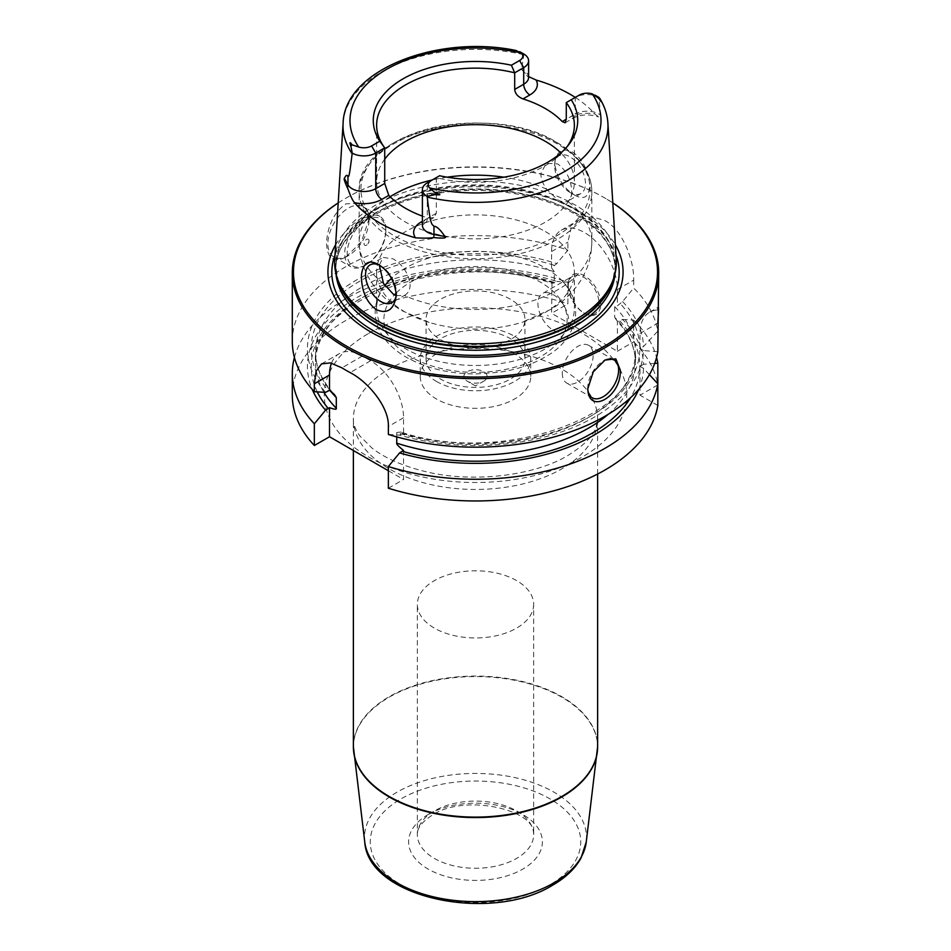 <?xml version="1.0" encoding="UTF-8"?>
<svg xmlns="http://www.w3.org/2000/svg" width="951" height="951" viewBox="0 0 951 951"><rect width="100%" height="100%" fill="white"/><g stroke="black" fill="none" stroke-linecap="round" stroke-linejoin="round"><path stroke-width="0.71" stroke-dasharray="4.75 3.57" d="M292.302 341.397A183.198 105.775 180 0 1 384.299 249.673A183.198 105.775 180 0 1 567.89 250.065L556.799 263.617L551.58 267.861L551.58 251.551A46.528 26.866 60 0 1 561.221 230.249A46.528 26.866 60 0 1 597.073 242.707A46.528 26.866 60 0 1 617.377 289.532L617.377 305.853L622.596 301.598L633.699 288.058A183.198 105.775 180 0 1 657.83 331.103L643.53 346.497L639.999 348.541L639.999 333.456A46.528 26.866 60 0 1 649.628 312.166A46.528 26.866 60 0 1 657.83 309.99M338.211 202.884A183.198 105.775 180 0 1 345.962 198.129A183.198 105.775 180 0 1 605.038 198.129L605.038 198.129A183.198 105.775 0 0 1 612.789 202.884M617.377 289.532L633.699 280.117C634.222 260.622 622.536 229.797 605.038 220.68L591.95 216.662L579.67 219.598L570.98 228.775L567.89 242.125L567.89 250.065M345.962 257.008L361.451 241.673L368.988 219.146L361.451 203.181L345.962 203.823C334.336 212.049 327.833 225.042 326.455 242.814C327.263 258.827 333.765 263.558 345.962 257.008L348.423 255.581L345.962 257.008M368.988 219.966A29.077 16.785 -60 0 0 362.961 206.652A29.077 16.785 -60 0 0 348.423 208.091A29.077 16.785 120 0 0 329.426 233.72A29.077 16.785 120 0 0 333.884 257.02A29.077 16.785 120 0 0 348.423 255.581A29.077 16.785 -60 0 0 368.988 219.966L368.988 219.146M365.291 217.827A29.077 16.785 -60 0 1 379.829 216.388A29.077 16.785 -60 0 1 385.844 229.702A29.077 16.785 -60 0 1 365.291 265.317L366.515 264.604L365.291 265.317A29.077 16.785 120 0 1 350.753 266.755A29.077 16.785 120 0 1 346.295 243.456A29.077 16.785 120 0 1 365.291 217.827M385.844 231.129A27.329 15.787 -60 0 0 366.515 219.966A27.329 15.787 120 0 0 347.186 253.441A27.329 15.787 120 0 0 366.515 264.604A27.329 15.787 -60 0 0 385.844 231.129L385.844 229.702M368.988 240.865A3.495 2.009 -60 0 0 366.515 239.438A3.495 2.009 120 0 0 364.055 243.706A3.495 2.009 120 0 0 366.515 245.132L368.988 243.706L368.988 240.865A3.495 2.009 -60 0 1 366.515 245.132M654.692 363.389L643.53 364.304A168.065 97.026 0 0 0 622.596 319.405L619.826 321.01L617.377 321.176L617.377 351.264L551.58 313.283L552.008 283.398C451.261 248.27 309.146 298.864 315.566 362.783A159.934 92.342 0 0 0 323.946 392.276M551.58 267.861L554.255 271.736L554.255 282.411L551.58 283.196L554.017 283.018L556.799 281.425A168.065 97.026 0 0 0 373.398 289.27A168.065 97.026 0 0 0 312.249 389.399M294.418 357.445A183.198 105.775 180 0 1 567.89 282.15L556.799 281.425M567.89 282.15L567.89 303.856L551.58 313.283M614.703 317.313L616.628 320.416C629.146 333.896 635.411 348.018 635.434 362.783A159.934 92.342 0 0 0 614.703 317.313L614.703 306.626L617.377 305.853M600.723 303.904A22.979 13.266 -120 0 0 584.485 275.766A22.979 13.266 -120 0 0 568.234 285.145A22.979 13.266 -120 0 0 584.485 313.283A22.979 13.266 -120 0 0 600.723 303.904M568.234 285.145L568.234 286.096A21.814 12.589 -120 0 1 572.752 276.111L542.439 293.609A21.814 12.589 -120 0 0 537.921 303.595A21.814 12.589 60 0 0 547.443 325.539A21.814 12.589 60 0 0 564.252 331.388A21.814 12.589 60 0 0 568.769 321.402A21.814 12.589 -120 0 0 559.247 299.458A21.814 12.589 -120 0 0 542.439 293.609M568.234 286.096A21.814 12.589 60 0 0 583.652 312.808A21.814 12.589 60 0 0 594.565 313.889A21.814 12.589 60 0 0 599.082 303.904A21.814 12.589 -120 0 0 589.561 281.948A21.814 12.589 -120 0 0 572.752 276.111M548.287 315.887L547.467 315.411L548.287 315.887M633.699 280.117L633.699 288.058M622.596 319.405L633.699 320.13L633.699 341.849A183.198 105.775 180 0 1 657.83 384.893L639.999 395.188L639.999 366.349L643.53 364.304M617.377 351.264L633.699 341.849M657.83 351.704L643.53 350.574A168.065 97.026 180 0 1 399.586 435.106L403.533 433.05L400.835 432.039L396.745 432.467A159.934 92.342 0 0 0 635.434 352.096A159.934 92.342 0 0 0 614.703 306.626M325.563 392.371A168.065 97.026 180 0 1 358.836 278.691A168.065 97.026 180 0 1 556.799 263.617M643.53 350.574L639.999 348.541M622.596 301.598A168.065 97.026 180 0 1 643.53 346.497M388.365 434.441L399.586 435.106M331.495 363.151A46.528 26.866 60 0 1 339.15 353.713A46.528 26.866 60 0 1 362.402 356.019L370.628 360.762A46.528 26.866 60 0 1 403.533 417.751L403.533 433.05M403.533 450.405L403.533 479.482L388.365 470.721M388.365 488.232L403.533 479.482M396.745 436.901L396.745 432.467M292.302 395.188A183.198 105.775 180 0 1 384.299 303.464A183.198 105.775 180 0 1 567.89 303.856M657.83 405.483L639.999 395.188M533.654 604.372A58.154 33.582 0 0 1 516.619 628.112A58.154 33.582 180 0 1 453.247 635.399A58.154 33.582 180 0 1 417.346 604.372A58.154 33.582 180 0 1 434.381 580.633A58.154 33.582 0 0 1 497.753 573.346A58.154 33.582 0 0 1 533.654 604.372L533.654 834.681A58.154 33.582 0 0 0 497.753 803.654A58.154 33.582 0 0 0 434.381 810.941A58.154 33.582 180 0 0 417.346 834.681C417.441 832.696 416.312 825.504 432.574 814.936C465.277 793.407 536.709 809.729 533.654 834.681A58.154 33.582 0 0 1 516.619 858.42A58.154 33.582 180 0 1 453.247 865.707A58.154 33.582 180 0 1 417.346 834.681L417.346 604.372M633.699 320.13A183.198 105.775 180 0 1 656.582 357.445M639.999 333.456L657.83 323.162L657.83 331.103M649.414 374.658L643.53 368.382L639.999 366.349M638.751 389.399A168.065 97.026 0 0 0 643.53 368.382M587.777 388.781L587.777 387.83A21.814 12.589 -60 0 1 603.196 361.118A21.814 12.589 -60 0 1 604.087 360.631M562.303 373.125A21.814 12.589 120 0 0 566.82 383.11A21.814 12.589 120 0 0 583.629 377.274A21.814 12.589 120 0 0 593.151 355.329A21.814 12.589 -60 0 0 588.633 345.344A21.814 12.589 -60 0 0 571.824 351.181A21.814 12.589 -60 0 0 562.303 373.125M571.86 361.309L572.68 360.833L571.86 361.309M338.199 202.955A182.033 105.097 180 0 1 346.782 197.653A182.033 105.097 180 0 1 604.218 197.653L605.038 198.129L604.218 197.653A182.033 105.097 0 0 1 612.801 202.955M335.632 244.799A147.571 85.198 180 0 1 579.848 211.716A147.571 85.198 0 0 1 615.368 244.799M334.728 259.587A140.867 81.322 180 0 1 423.908 186.788A140.867 81.322 180 0 1 575.105 204.964A140.867 81.322 0 0 1 616.272 259.587M574.666 195.121C584.639 200.602 589.608 196.738 589.572 183.555C587.837 169.29 582.226 158.817 572.752 152.136C562.469 147.405 556.418 151.15 554.611 163.37C556.917 177.861 563.598 188.441 574.666 195.121L570.041 192.459A21.814 12.589 60 0 1 554.611 165.747L554.611 163.37M575.26 97.406A133.901 77.304 180 0 1 594.898 113.977L598.595 116.961L600.759 115.261L598.714 97.275A16.749 9.665 180 0 0 575.272 97.406L575.272 114.025A16.749 9.665 180 0 1 600.759 115.261M567.212 146.561A98.868 57.084 180 0 1 565.75 148.534A98.868 57.084 180 0 1 436.307 177.635L436.307 213.25L433.811 217.636L428.009 218.041A98.868 57.084 180 0 1 422.399 216.115M516.084 50.772L523.93 54.088L521.564 69.53L528.601 76.591M379.663 265.317A21.814 12.589 60 0 1 380.959 266.007A21.814 12.589 60 0 1 396.389 292.706L396.389 295.083M396.389 292.706A21.814 12.589 60 0 1 396.353 293.823M554.611 165.747A21.814 12.589 60 0 1 559.129 155.762A21.814 12.589 60 0 1 575.937 161.599A21.814 12.589 60 0 1 585.459 183.555A21.814 12.589 60 0 1 580.942 193.529A21.814 12.589 60 0 1 570.041 192.459M571.717 191.484C571.706 196.536 570.315 199.793 567.545 201.255C564.906 202.444 561.554 201.933 557.488 199.698L546.623 189.166C542.89 183.959 540.976 178.8 540.869 173.676L546.124 163.275L557.75 163.929C566.63 170.681 571.278 179.87 571.717 191.484M580.942 193.529L567.545 201.255A116.319 67.152 180 0 1 591.819 242.315A116.319 67.152 180 0 1 526.771 302.584A116.319 67.152 180 0 1 404.377 295.452L391.871 302.691M396.151 295.618L404.377 295.452C408.11 293.443 410.024 289.889 410.131 284.777C408.716 273.722 403.093 265.091 393.25 258.91L383.075 257.412L379.354 265.174M384.727 159.126A98.868 57.084 0 0 0 376.632 181.76A98.868 57.084 0 0 0 405.59 222.118A98.868 57.084 180 0 0 513.338 234.493A98.868 57.084 180 0 0 574.368 181.76A98.868 57.084 180 0 0 560.864 152.956M439.588 175.745L427.308 182.83L427.308 218.445A16.749 9.665 0 0 0 422.399 225.28M566.273 102.601L575.272 97.406M545.41 231.604A98.868 57.084 180 0 1 574.368 271.962A98.868 57.084 180 0 1 521.873 322.377A98.868 57.084 180 0 1 429.127 322.377A98.868 57.084 180 0 1 405.59 312.332A98.868 57.084 180 0 1 376.632 271.962A98.868 57.084 180 0 1 437.662 219.229A98.868 57.084 180 0 1 545.41 231.604M574.368 271.962L574.368 308.386A98.868 57.084 180 0 0 562.826 281.615A98.868 57.084 180 0 0 545.41 268.027A98.868 57.084 0 0 0 391.467 278.31M384.775 285.704A98.868 57.084 0 0 0 376.632 308.386A98.868 57.084 0 0 0 405.59 348.755A98.868 57.084 180 0 0 513.338 361.13A98.868 57.084 180 0 0 574.368 308.386M440.539 339.638A49.44 28.542 0 0 0 494.413 345.819A49.44 28.542 0 0 0 524.94 319.453A49.44 28.542 0 0 0 510.461 299.268A49.44 28.542 0 0 0 456.587 293.086A49.44 28.542 0 0 0 426.06 319.453A49.44 28.542 0 0 0 440.539 339.638M426.06 358.86A49.44 28.542 180 0 0 440.539 379.045A49.44 28.542 0 0 0 494.413 385.238A49.44 28.542 0 0 0 524.94 358.86A49.44 28.542 0 0 0 510.461 338.687A49.44 28.542 180 0 0 456.587 332.493A49.44 28.542 180 0 0 426.06 358.86L426.06 319.453M436.438 381.422A55.253 31.894 0 0 0 496.648 388.341A55.253 31.894 0 0 0 530.753 358.86A55.253 31.894 0 0 0 514.562 336.309A55.253 31.894 180 0 0 454.352 329.391A55.253 31.894 180 0 0 420.247 358.86A55.253 31.894 180 0 0 436.438 381.422M420.247 376.441A55.253 31.894 180 0 0 436.438 398.992A55.253 31.894 0 0 0 496.648 405.911A55.253 31.894 0 0 0 530.753 376.441A55.253 31.894 0 0 0 514.562 353.879A55.253 31.894 180 0 0 454.352 346.96A55.253 31.894 180 0 0 420.247 376.441L420.247 358.86M475.5 385.928L467.274 381.185A11.626 6.716 0 0 0 483.726 381.185A11.626 6.716 0 0 0 483.726 371.686A11.626 6.716 0 0 0 467.274 371.686A11.626 6.716 0 0 0 467.274 381.185L475.5 385.928L483.726 381.185M551.58 251.551L567.89 242.125M554.017 265.21A164.297 94.862 0 0 0 361.499 280.236A164.297 94.862 0 0 0 328.368 390.742M554.255 271.736A159.934 92.342 0 0 0 315.566 352.096A159.934 92.342 0 0 0 330.472 391.027M402.392 433.49A164.297 94.862 0 0 0 593.816 414.351A164.297 94.862 0 0 0 619.826 303.203M403.533 417.751L388.365 426.5M368.572 333.456A151.209 87.302 180 0 1 582.428 333.456A151.209 87.302 180 0 1 582.428 456.92A151.209 87.302 0 0 1 368.572 456.92A151.209 87.302 0 0 1 368.572 333.456M597.632 474.026L597.632 418.939L595.968 427.451C593.198 436.176 583.831 445.52 567.89 455.481C533.654 476.166 470.923 483.56 422.945 470.959C401.37 465.396 384.359 457.752 371.936 448.016L359.668 435.736C355.044 428.83 352.94 423.231 353.368 418.939A122.132 70.517 0 0 1 389.137 369.071A122.132 70.517 180 0 1 522.242 353.796A122.132 70.517 180 0 1 597.632 418.939A122.132 70.517 180 0 1 561.863 468.795A122.132 70.517 0 0 1 428.758 484.083A122.132 70.517 0 0 1 353.368 418.939L353.368 450.512M353.368 746.594A122.132 70.517 180 0 1 389.137 696.738A122.132 70.517 180 0 1 522.242 681.451A122.132 70.517 180 0 1 597.632 746.594M597.537 749.317A122.108 70.493 180 0 0 524.025 682.378A122.108 70.493 180 0 0 389.161 697.214A122.108 70.493 0 0 0 353.463 749.317M364.756 842.063A111.029 64.097 0 0 1 396.995 792.207A111.029 64.097 180 0 1 521.588 779.214A111.029 64.097 180 0 1 586.244 842.063M549.916 884.763A105.24 60.757 180 0 1 401.084 884.763A105.24 60.757 180 0 1 401.084 798.84A105.24 60.757 180 0 1 549.916 798.84A105.24 60.757 180 0 1 549.916 884.763M428.212 814.496A66.879 38.611 180 0 1 522.788 814.496A66.879 38.611 180 0 1 522.788 869.107A66.879 38.611 180 0 1 428.212 869.107A66.879 38.611 180 0 1 428.212 814.496M317.265 391.883A164.297 94.862 180 0 1 373.149 292.147A164.297 94.862 180 0 1 554.017 283.018M619.826 321.01A164.297 94.862 180 0 1 630.525 397.768M608.212 414.315A159.934 92.342 0 0 0 635.434 362.783L635.434 352.096C641.747 415.528 501.629 466.145 400.835 432.039M554.255 282.411A159.934 92.342 0 0 0 315.566 362.783L315.566 352.096C315.589 366.86 321.854 380.982 334.372 394.463M362.402 356.019L341.908 367.847M370.628 360.762L350.134 372.602M335.002 255.058A143.672 82.951 180 0 1 434.785 192.863A143.672 82.951 180 0 1 577.091 213.761A143.672 82.951 0 0 1 615.998 255.058M615.024 273.662A139.702 80.657 0 0 0 615.202 269.597A139.702 80.657 0 0 0 574.285 212.56A139.702 80.657 180 0 0 422.042 195.074A139.702 80.657 180 0 0 335.798 269.597A139.702 80.657 180 0 0 335.976 273.662M337.343 278.334A139.702 80.657 180 0 1 335.798 266.387A139.702 80.657 180 0 1 422.042 191.876A139.702 80.657 180 0 1 574.285 209.351A139.702 80.657 0 0 1 615.202 266.387L615.202 269.597C614.869 248.544 601.472 230.059 575.01 214.153C537.541 191.983 476.475 184.28 426.119 195.561C372.091 206.7 334.788 238.487 335.798 269.597L335.798 266.387L338.211 280.949A139.821 80.728 180 0 1 409.94 194.349A139.821 80.728 180 0 1 574.368 208.566A139.821 80.728 0 0 1 612.789 280.949L615.202 266.387A139.702 80.657 0 0 1 613.657 278.334M607.903 123.19A132.486 76.484 0 0 0 598.868 98.024M428.009 218.041L422.399 221.274M343.097 123.19A132.486 76.484 180 0 1 523.775 54.671M390.088 196.726A116.319 67.152 0 0 0 359.181 242.315L359.181 191.626C354.794 131.702 490.502 100.224 557.024 142.543C570.873 150.567 580.752 160.148 586.66 171.299C590.084 177.885 591.795 184.66 591.819 191.626A116.319 67.152 180 0 0 557.75 144.148A116.319 67.152 0 0 0 430.981 129.586A116.319 67.152 0 0 0 359.181 191.626A116.319 67.152 0 0 0 393.25 239.117A116.319 67.152 180 0 0 520.019 253.667A116.319 67.152 180 0 0 591.819 191.626L591.819 242.315C591.558 258.731 586.482 273.448 576.591 286.477C569.685 295.452 561.316 302.989 551.461 309.087L521.873 322.377M546.623 189.166A116.319 67.152 0 0 0 503.875 177.183M447.125 177.183A116.319 67.152 0 0 0 432.265 179.965M429.127 322.377L402.891 311.096C381.589 299.458 359.763 275.766 359.181 242.315A116.319 67.152 0 0 0 383.455 283.374M556.513 142.388A114.572 66.142 180 0 1 556.513 235.931A114.572 66.142 180 0 1 394.487 235.931A114.572 66.142 0 0 1 394.487 142.388A114.572 66.142 0 0 1 556.513 142.388M436.307 213.25L427.308 218.445A8.725 5.04 -120 0 1 425.501 222.439L422.399 225.316M422.399 222.582A8.725 5.04 -120 0 0 425.501 222.439L433.811 217.636M569.102 117.591L575.272 114.025A8.725 5.04 60 0 1 573.465 118.019A8.725 5.04 60 0 1 569.102 117.591A25.475 14.705 180 0 1 594.898 113.977M528.601 77.411A16.749 9.665 0 0 0 521.564 69.53M396.294 292.896A91.605 52.887 0 0 1 540.275 282.055A91.605 52.887 180 0 1 540.275 356.851A91.605 52.887 180 0 1 410.725 356.851A91.605 52.887 0 0 1 394.403 294.858M362.961 206.652L379.829 216.388M333.884 257.02L350.753 266.755M561.221 230.249L579.67 219.598M583.652 312.808L584.485 313.283M594.565 313.889L564.252 331.388M321.509 363.888L339.15 353.713M649.628 312.166L658.698 306.923M603.196 361.118L605.038 360.06M592.295 397.815L566.82 383.11M614.096 360.049L588.633 345.344M380.959 266.007L378.248 264.437M546.124 163.275L559.129 155.762M370.058 264.925L383.075 257.412M574.368 125.235L574.368 181.76M376.632 125.235L376.632 181.76M565.75 148.534L568.817 144.576M565.144 122.822L573.465 118.019C581.073 114.298 589.454 113.942 598.595 116.961M528.601 77.435L526.533 75.224M376.632 271.962L376.632 308.386M562.826 281.615C585.436 304.558 577.091 339.162 546.492 356.173C533.071 364.221 517.249 369.594 499.002 372.257L476.439 373.933C449.538 373.898 426.191 368.346 406.362 357.279C394.617 350.527 385.975 342.229 380.459 332.375C376.988 326.015 375.229 319.37 375.181 312.427C375.336 301.098 379.675 290.84 388.174 281.615M524.94 358.86L524.94 319.453M530.753 376.441L530.753 358.86M346.782 197.653L345.962 198.129"/><path stroke-width="1.43" d="M388.365 470.721L329.51 436.747L329.51 407.67C334.55 409.489 336.809 409.679 336.297 408.252L336.297 397.566L334.372 394.463L329.51 390.314L329.51 375.015L314.341 383.764L314.341 391.705A183.198 105.775 180 0 1 292.302 341.397L292.302 272.913A183.198 105.775 180 0 1 338.211 202.884M314.341 383.764L316.089 371.199L321.509 363.888L330.425 362.902L341.908 367.847A183.198 105.775 180 0 0 345.962 370.26A183.198 105.775 180 0 0 350.134 372.602C367.882 381.624 389.268 407.016 388.365 426.5L388.365 434.441A183.198 105.775 180 0 0 657.83 351.704L658.698 272.913A183.198 105.775 0 0 0 612.789 202.884M658.698 272.913A183.198 105.775 0 0 1 545.612 370.628A183.198 105.775 0 0 1 345.962 347.709A183.198 105.775 180 0 1 292.302 272.913M329.51 390.314L325.563 392.371L314.341 391.705M396.745 436.901L396.745 443.154C396.234 443.986 398.493 446.411 403.533 450.405L399.586 452.914A168.065 97.026 0 0 0 638.751 389.399M388.365 466.525L388.365 488.232A183.198 105.775 180 0 0 657.83 405.483L657.83 383.776A183.198 105.775 180 0 1 388.365 466.525L399.586 452.914M329.51 375.015A46.528 26.866 60 0 1 331.495 363.151M312.249 389.399A168.065 97.026 0 0 0 325.563 410.178L314.341 423.789L314.341 445.496A183.198 105.775 180 0 1 292.302 395.188L292.302 373.481A183.198 105.775 180 0 1 294.418 357.445M314.341 445.496L329.51 436.747M314.341 423.789A183.198 105.775 180 0 1 292.302 373.481M656.582 357.445A183.198 105.775 180 0 1 657.83 363.187L657.83 384.893M657.83 309.99C658.722 304.047 658.722 308.433 657.83 323.162M620.266 370.022C621.704 396.46 588.586 415.575 587.777 388.781L593.281 371.865L605.038 360.06L615.82 358.86L620.266 370.022M657.83 383.776L649.414 374.658M654.692 363.389L657.83 363.187M325.563 410.178L329.51 407.67M604.087 360.631A21.814 12.589 -60 0 1 614.096 360.049A21.814 12.589 -60 0 1 618.614 370.022A21.814 12.589 120 0 1 609.104 391.978A21.814 12.589 120 0 1 592.295 397.815A21.814 12.589 120 0 1 587.777 388.305M338.199 202.955A182.033 105.097 180 0 0 346.782 346.283A182.033 105.097 0 0 0 599.701 348.803A182.033 105.097 0 0 0 612.801 202.955M615.368 244.799A147.571 85.198 0 0 1 553.256 344.381A147.571 85.198 0 0 1 371.152 332.208A147.571 85.198 180 0 1 335.632 244.799M375.895 319.976A140.867 81.322 180 0 1 337.189 277.882A140.867 81.322 180 0 1 334.728 259.587L343.097 123.19A132.486 76.484 180 0 0 352.132 153.765C348.862 180.654 348.767 175.459 347.959 176.755C347.21 174.437 346.009 174.996 344.369 178.443C343.691 178.669 344.678 181.736 347.329 187.668C347.888 188.001 350.919 198.64 354.509 202.634A135.066 77.982 180 0 0 379.996 223.105A135.066 77.982 180 0 0 415.456 237.821C424.039 238.309 430.149 238.226 433.763 237.572A8.725 2.199 100.6 0 0 433.965 234.481L433.965 226.421C432.016 223.521 430.744 227.919 427.225 197.119A132.486 76.484 0 0 0 607.903 123.19L616.272 259.587A140.867 81.322 0 0 1 613.811 277.882A140.867 81.322 0 0 1 516.773 340.22A140.867 81.322 0 0 1 375.895 319.976M378.248 264.437L378.248 264.437C388.531 270.643 394.582 280.866 396.389 295.083C394.083 309.622 387.402 314.472 376.334 309.634C366.361 302.323 361.392 290.744 361.428 274.91C363.163 262.726 368.774 259.231 378.248 264.437M528.601 76.591L536.114 80.039A133.901 77.304 180 0 1 570.184 94.315A133.901 77.304 180 0 1 575.26 97.406M422.399 225.304L422.399 225.28A16.749 9.665 0 0 0 433.965 234.481L445.02 236.549C439.956 229.239 436.283 225.862 433.965 226.421M445.02 236.549C446.815 238.19 443.059 238.523 433.763 237.572M435.32 192.887C441.466 194.61 441.323 195.205 434.916 194.67L435.32 192.887L429.519 187.906A10.936 6.312 0 0 1 431.409 180.452L427.296 182.83A16.749 9.665 0 0 0 427.296 182.83L439.588 175.745A102.233 59.021 180 0 0 568.817 144.576A102.233 59.021 180 0 0 571.206 99.748L566.273 102.601L566.273 119.22L565.144 122.822L562.219 121.562A98.868 57.084 180 0 0 545.41 108.616A98.868 57.084 0 0 0 522.991 98.904C517.915 96.859 515.157 93.709 514.693 89.442L514.693 72.823A98.868 57.084 180 0 0 376.632 125.235A98.868 57.084 180 0 0 384.727 147.857L375.728 153.063A16.749 9.665 180 0 1 352.286 153.194L350.883 146.145C349.338 142.02 349.742 141.592 352.12 144.849L358.717 147.036A10.936 6.312 180 0 0 371.615 145.931L379.794 141.224L384.727 147.857L384.727 183.472L388.781 195.383A98.868 57.084 0 0 0 405.59 208.328A98.868 57.084 180 0 0 422.399 216.115M396.353 293.823A21.814 12.589 60 0 1 391.871 302.691A21.814 12.589 60 0 1 375.063 296.855A21.814 12.589 60 0 1 365.541 274.91A21.814 12.589 60 0 1 370.058 264.925A21.814 12.589 60 0 1 379.663 265.317M379.354 265.174L383.455 283.374L393.512 294.37L396.151 295.618M560.864 152.956A98.868 57.084 180 0 0 545.41 141.402A98.868 57.084 0 0 0 384.727 159.126M566.273 102.601A98.868 57.084 180 0 1 574.368 125.235A98.868 57.084 180 0 1 567.212 146.561M434.916 194.67L427.07 196.37L427.225 197.119M600.117 99.296C601.674 102.601 601.258 102.328 598.88 98.464L600.117 99.296L599.546 97.989C604.539 106.001 607.32 114.405 607.903 123.19M598.88 98.464L592.283 93.935A10.936 6.312 180 0 0 579.385 95.029L571.206 99.748M379.794 141.224A102.233 59.021 180 0 1 403.212 78.743A102.233 59.021 180 0 1 511.412 65.227L519.591 60.507A10.936 6.312 0 0 0 521.481 53.054L515.68 50.427M519.781 51.699L523.93 54.088A16.749 9.665 0 0 1 528.601 60.793A16.749 9.665 0 0 1 523.692 67.628L519.591 60.507M427.296 182.83A16.749 9.665 0 0 0 422.399 189.665A16.749 9.665 0 0 0 427.07 196.37M514.693 89.442L523.692 84.247L523.692 67.628L514.693 72.823L511.412 65.227M391.467 278.31A98.868 57.084 0 0 0 388.174 281.615A98.868 57.084 0 0 0 384.775 285.704M330.472 391.027A159.934 92.342 0 0 0 336.297 397.566M597.632 474.026L597.632 746.594A122.132 70.517 180 0 1 561.863 796.451A122.132 70.517 180 0 1 428.758 811.738A122.132 70.517 180 0 1 353.368 746.594L353.368 450.512M353.463 749.317A122.108 70.493 0 0 0 353.701 752.051A122.108 70.493 0 0 0 432.788 813.117A122.108 70.493 0 0 0 561.839 796.914A122.108 70.493 180 0 0 597.299 752.051A122.108 70.493 180 0 0 597.537 749.317M597.632 746.594L586.244 842.063A111.029 64.097 180 0 1 554.005 882.849A111.029 64.097 0 0 1 436.664 897.578A111.029 64.097 0 0 1 364.756 842.063L353.368 746.594M328.368 408.55A164.297 94.862 180 0 1 317.265 391.883M630.525 397.768A164.297 94.862 180 0 1 402.392 451.297M396.745 443.154A159.934 92.342 0 0 0 608.212 414.315M323.946 392.276A159.934 92.342 0 0 0 336.297 408.252M615.998 255.058A143.672 82.951 0 0 1 544.138 345.284A143.672 82.951 0 0 1 373.909 331.067A143.672 82.951 180 0 1 335.002 255.058M335.976 273.662A139.702 80.657 180 0 0 376.715 326.621A139.702 80.657 0 0 0 525.677 344.856A139.702 80.657 0 0 0 615.024 273.662M613.657 278.334A139.702 80.657 0 0 1 519.234 342.99A139.702 80.657 0 0 1 376.715 323.423A139.702 80.657 180 0 1 337.343 278.334M337.189 277.882L338.211 280.949A139.821 80.728 180 0 0 376.632 322.734A139.821 80.728 0 0 0 516.476 342.835A139.821 80.728 0 0 0 612.789 280.949L613.811 277.882M388.781 195.383L381.898 199.353A25.475 14.705 180 0 1 354.509 202.634M422.399 221.274L421.138 222.011A25.475 14.705 0 0 0 415.456 237.821M503.875 177.183A116.319 67.152 0 0 0 447.125 177.183M432.265 179.965A116.319 67.152 0 0 0 390.088 196.726M384.727 183.472L375.728 188.678A16.749 9.665 180 0 1 347.959 184.827L344.369 178.443M371.615 145.931L375.728 153.063L375.728 188.678A8.725 5.04 -120 0 0 381.898 199.353M352.12 144.849L350.883 146.145M347.959 176.755L347.959 184.827A8.725 6.776 -29.4 0 1 347.329 187.668M429.519 187.906A125.508 72.466 0 0 0 564.252 171.727A125.508 72.466 0 0 0 592.283 93.935M521.481 53.054A125.508 72.466 0 0 0 386.748 69.245A125.508 72.466 0 0 0 358.717 147.036M421.138 222.011A8.725 5.04 -120 0 0 422.399 222.582M562.219 121.562L566.273 119.22M522.991 98.904L529.862 94.934A25.475 14.705 0 0 0 536.114 80.039M529.862 94.934A8.725 5.04 60 0 1 523.692 84.247A16.749 9.665 0 0 0 528.601 77.411L528.601 60.793M396.294 292.896A91.605 52.887 0 0 0 394.403 294.858M586.244 842.063L581.002 858.052C575.141 868.596 565.738 877.595 552.828 885.06C491.619 923.504 368.275 898.338 364.756 842.063M516.31 50.546C437.817 34.058 344.417 69.898 343.097 123.19M422.399 225.28L422.399 189.665M595.041 95.148L598.821 97.323"/></g></svg>
